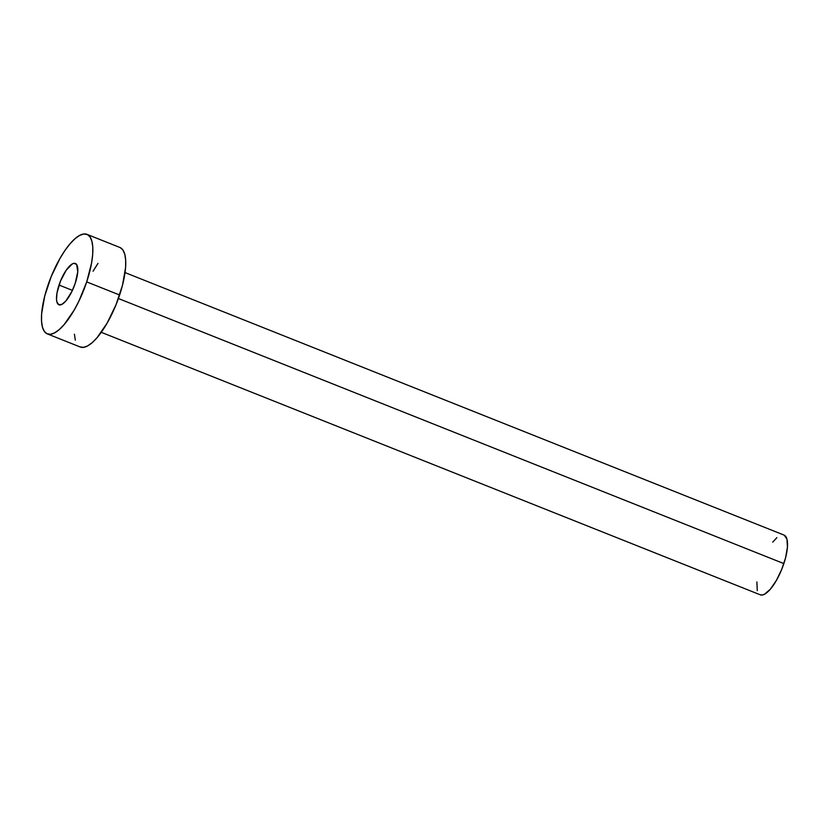<?xml version="1.0" encoding="UTF-8"?>
<svg xmlns="http://www.w3.org/2000/svg" width="829" height="829" viewBox="0 0 829 829"><rect width="100%" height="100%" fill="white"/><g stroke="black" fill="none" stroke-linecap="round" stroke-linejoin="round"><path stroke-width="1.24" d="M59.035 285.041A22.228 7.316 111.7 0 1 75.387 263.467A22.228 7.316 111.7 0 1 75.273 283.197L77.75 271.798L76.662 264.544L74.082 263.311L72.361 263.891L66.31 270.057L60.548 280.969L57.004 292.938L56.517 299.487L56.89 301.943L58.786 304.709L61.947 304.357L65.905 300.917L72.009 291.238L75.273 283.197A22.228 7.316 111.7 0 1 58.932 304.782A22.228 7.316 111.7 0 1 59.035 285.041L72.413 290.378L59.035 285.041M101.252 332.305L760.234 594.797A32.144 10.57 -68.3 0 0 783.861 563.596L118.402 298.523L783.861 563.596A32.144 10.57 -68.3 0 0 784.016 535.078L125.044 272.586M86.713 281.901A53.574 17.616 111.7 0 1 47.336 333.89A53.574 17.616 111.7 0 1 47.595 286.347A53.574 17.616 111.7 0 1 86.983 234.358A53.574 17.616 111.7 0 1 86.713 281.901L119.614 295.01L86.713 281.901L78.848 301.259L74.154 310.129L64.154 324.585L59.232 329.6L54.61 332.864L50.476 334.263L46.984 333.735L44.258 331.299L42.424 327.051L41.533 321.155L41.626 313.828L44.714 296.088L51.222 276.523L60.154 258.109L65.118 250.234L70.154 243.664L75.076 238.648L79.698 235.374L83.833 233.985L87.335 234.514L90.05 236.949L91.895 241.198L92.786 247.094L92.682 254.42L91.615 262.886L86.713 281.901M47.336 333.89L80.226 346.999A53.574 17.616 -68.3 0 0 119.614 295.01A53.574 17.616 -68.3 0 0 119.873 247.467L86.983 234.358M93.055 271.218L98.019 263.342M120.226 247.612L122.951 250.057L124.785 254.306L125.676 260.202L125.583 267.518L122.495 285.269L115.987 304.834L107.055 323.237L97.055 337.683L92.133 342.698L87.511 345.973L83.377 347.372L79.874 346.843M75.315 340.149L74.423 334.253M772.732 542.114L776.877 537.648M784.234 535.161L786.97 539.182L787.446 547.109L785.591 557.762L781.685 569.492L776.327 580.538L770.328 589.212L764.597 594.175L762.12 595.015L760.017 594.704M757.281 590.694L756.877 581.927"/></g></svg>
